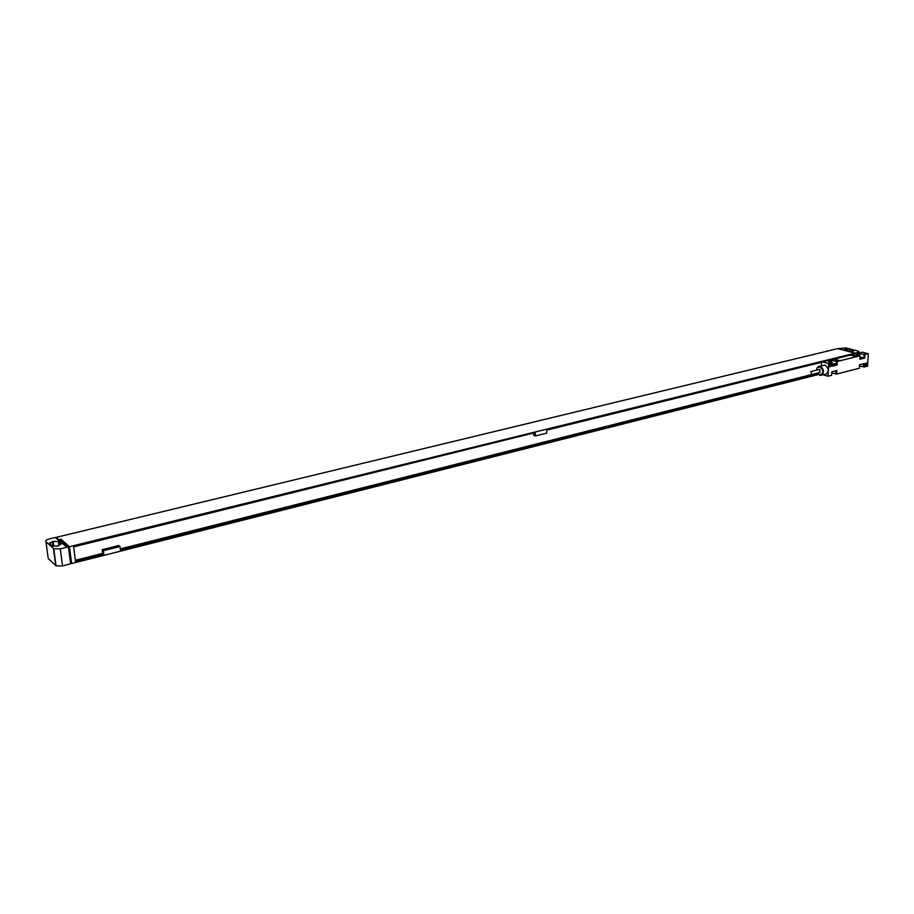 <?xml version="1.0" encoding="UTF-8"?>
<svg xmlns="http://www.w3.org/2000/svg" width="914" height="914" viewBox="0 0 914 914"><rect width="100%" height="100%" fill="white"/><g stroke="black" fill="none" stroke-linecap="round" stroke-linejoin="round"><path stroke-width="1.37" d="M855.058 353.124L837.864 348.588L846.09 347.948L857.926 351.045L859.046 351.57L858.223 352.347L855.058 353.192L69.453 546.698L71.623 563.538L818.407 374.523M845.553 349.045L849.62 349.137L854.179 350.508L853.116 351.227L849.015 351.136L844.49 349.765L845.553 349.045L845.484 350.211M842.285 356.883L841.086 357.18M821.617 361.978L546.732 429.774L546.789 433.11L535.341 435.944L533.707 435.27L533.673 433.339M102.631 553.381L102.185 549.668L103.385 550.685L103.865 554.604L75.554 561.767L73.588 546.458L535.284 432.596L535.341 435.944M103.385 550.685L119.997 546.515L120.454 550.411L817.973 374.089M45.974 541.682C45.266 540.677 46.386 539.763 49.333 538.929L55.354 537.478L66.905 547.223L60.301 548.857L53.766 548.743L45.974 541.682L48.111 557.563M66.905 547.223L68.436 546.949L70.618 563.789L62.54 565.937L56.04 565.823L48.248 558.58M534.964 432.676L73.646 546.869M102.185 549.668L118.763 545.509L119.997 546.515M821.606 362.287L546.743 430.117M103.865 554.604L102.996 553.29L75.359 560.259M816.568 370.079L817.105 368.034L819.961 366.754C823.948 370.684 823.822 373.449 819.561 375.037L817.333 373.129L120.271 548.926M103.625 554.41L75.519 561.504M817.836 373.929L120.42 550.159M103.545 553.747L75.439 560.853M817.539 373.518L120.34 549.508M837.864 348.588L56.371 537.329L66.471 546.835M56.531 538.529L56.371 537.329M855.058 353.192L837.864 348.657M68.436 546.949L59.924 539.363L60.93 539.123L69.453 546.698M70.447 562.464L71.623 563.538M60.93 539.123L61.101 540.414M60.895 543.693L57.411 546.126L52.212 546.035L49.653 543.761L52.349 541.534L58.325 541.431L60.998 544.516M52.349 541.534L52.966 546.241L58.336 545.898M860.04 355.809L857.583 356.414L851.574 354.815L862.279 352.176L868.3 353.752L864.198 354.415L864.004 357.865L864.701 358.048L859.834 359.271L860.04 355.809L856.407 354.929L859.034 353.798L864.198 354.415M832.254 362.709L828.712 363.589L822.726 361.933L833.774 359.213L839.772 360.836L836.573 361.27L836.39 364.777L837.098 364.972L832.071 366.228L832.254 362.709L828.655 361.818L831.374 360.63L836.573 361.27M839.772 360.836L857.583 356.414M864.907 354.598L864.701 358.048M868.3 353.752L867.569 366.148L864.187 367.005L864.381 363.566L859.526 364.8L859.331 368.251L836.618 374.055L836.801 370.558L831.786 371.827L831.614 375.334L828.084 376.225L823.206 374.843M828.712 363.589L828.084 376.225M837.27 361.464L837.098 364.972M865.181 364.72C866.004 362.595 866.712 362.424 867.306 364.183C866.483 366.308 865.775 366.491 865.181 364.72M829.009 365.6C829.855 363.429 830.598 363.246 831.237 365.04C830.392 367.222 829.661 367.405 829.009 365.6M856.738 356.734L850.717 355.135L851.574 354.815M862.073 352.233L822.726 361.933M821.629 361.738L821.446 365.669M833.659 363.966L836.47 363.269M817.31 373.129L819.801 375.323L825.993 374.134C829.261 371.198 828.941 368.205 825.045 365.143L818.875 366.308L817.127 367.725L816.545 370.09M833.774 359.213L840.629 360.733M859.457 366.023L863.49 366.822L863.661 363.749M864.187 367.005L863.49 366.822M831.729 373.038L835.922 373.849L836.082 370.741M836.618 374.055L835.922 373.849M859.937 357.477L862.656 357.808L859.868 358.722M859.96 357.088L864.004 357.865M830.975 366.011L830.346 365.943M832.186 363.978L836.39 364.777M832.163 364.4L835.03 364.697L832.106 365.669M821.183 375.357C824.451 372.409 824.131 369.405 820.235 366.331L818.875 366.308M819.687 372.409L819.835 369.393L810.855 371.518L811.632 374.569L810.855 371.518M865.638 363.452L866.735 364.172L865.181 365.006M829.444 364.355L830.312 364.149L830.655 365.029L829.329 366.331L829.009 365.794M849.62 349.137L849.506 351.25M845.164 349.137L845.107 350.096M853.276 350.096L853.219 351.204M62.54 565.937L60.301 548.857M49.824 542.642L50.019 544.093M58.553 541.591L59.09 545.681M53.149 541.339L53.777 546.046M55.731 565.595L53.458 548.526M859.034 353.798L858.932 355.603M857.092 354.278L857.035 355.26M831.374 360.63L831.283 362.504M829.364 361.133L829.318 362.173M832.174 364.4L832.117 365.657M58.325 541.431L58.896 545.738M56.04 565.823L53.766 548.743M863.604 363.772L863.433 366.731M864.153 354.324L863.947 357.774M836.504 361.156L836.321 364.663M836.013 370.764L835.853 373.735M820.155 372.421L811.632 374.569"/></g></svg>
